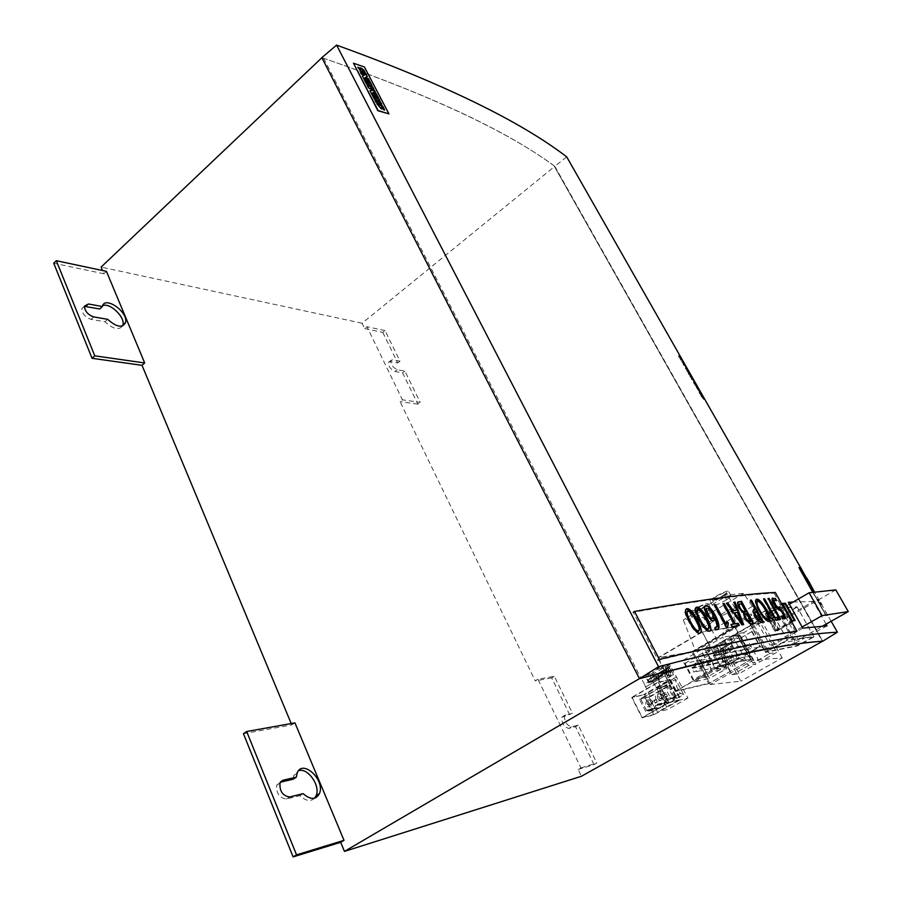 <?xml version="1.0" encoding="UTF-8"?>
<svg xmlns="http://www.w3.org/2000/svg" width="902" height="902" viewBox="0 0 902 902"><rect width="100%" height="100%" fill="white"/><g stroke="black" fill="none" stroke-linecap="round" stroke-linejoin="round"><path stroke-width="0.68" stroke-dasharray="4.51 3.38" d="M646.61 699.873L645.415 704.924L647.986 706.954C652.101 705.973 652.687 703.639 649.756 699.952L646.61 699.873M661.527 695.668L660.084 694.078C656.284 693.198 654.807 694.844 655.653 699.039L658.212 701.068C661.391 700.922 662.496 699.118 661.527 695.668M645.64 711.396L639.473 699.275L660.309 687.245L670.096 684.765L676.421 696.953L665.439 700.087L675.034 697.742C673.501 701.767 670.727 703.346 666.702 702.489L655.123 705.984C653.589 710.032 650.804 711.633 646.768 710.753L656.555 708.284L646.768 710.753M666.589 699.433L660.309 687.245M657.028 704.89C661.087 705.759 663.895 704.158 665.439 700.087M666.702 702.489L655.123 705.984M664.819 703.571C663.297 707.563 660.546 709.141 656.555 708.284M647.365 704.349L649.677 706.165C653.352 705.285 653.882 703.199 651.255 699.907C647.907 699.163 646.61 700.64 647.365 704.349M649.564 704.586L651.571 703.436L650.387 701.113L648.38 702.263L649.564 704.586L655.314 703.177L654.13 700.877L648.38 702.263M639.473 699.275L648.989 696.93L655.19 709.051M654.796 714.226L642.28 717.496L632.155 697.528L644.795 694.641L654.796 714.226L680.818 699.445L668.641 702.478L642.28 717.496M632.155 697.528L658.28 682.386L670.581 679.725L644.795 694.641M676.421 696.953L675.034 697.742M648.989 696.93L670.096 684.765M657.592 698.475C656.825 694.72 658.156 693.243 661.561 694.044C664.154 697.381 663.59 699.467 659.881 700.29L657.592 698.475M659.802 698.712L661.831 697.55L660.625 695.228L658.607 696.389L659.802 698.712L665.496 697.347L664.3 695.047L658.607 696.389M670.581 679.725L680.818 699.445M658.28 682.386L668.641 702.478M654.13 700.877L656.126 699.726L650.387 701.113M656.126 699.726L657.31 702.027L651.571 703.436M657.31 702.027L655.314 703.177M664.3 695.047L666.319 693.886L660.625 695.228M666.319 693.886L667.503 696.197L661.831 697.55M667.503 696.197L665.496 697.347M835.793 589.874L786.341 618.355L798.326 639.822L822.534 626.135M789.374 604.227L757.601 622.673L786.341 618.355M802.149 627.003L770.037 645.291L798.326 639.822M757.601 622.673L770.037 645.291M671.167 676.139L668.134 677.898L667.762 677.289L670.028 675.981C665.124 674.222 664.312 672.689 667.604 671.359L668.799 672.272L667.333 672.125C665.879 672.655 666.217 673.467 668.314 674.561L671.167 676.139L667.965 678.011L667.604 677.413L669.87 676.094C664.954 674.346 664.143 672.802 667.446 671.483L668.63 672.385L667.164 672.238C665.721 672.768 666.048 673.58 668.156 674.685L671.009 676.252M660.253 682.453L657.084 677.255L659.058 676.962L659.452 677.616L658.291 677.582L660.997 682.025L660.084 682.577L656.915 677.379L658.888 677.086L659.294 677.74L658.122 677.706L660.839 682.149L660.084 682.577M665.169 675.666L669.126 683.31L665.259 675.609L645.437 687.121L665.169 675.666M665.36 675.542L670.355 685.182L660.952 687.279L666.86 698.734L675.688 696.592L677.752 700.583L687.967 698.047L669.509 664.402L660.884 666.071L665.259 675.609M677.752 700.583L657.592 712.05L655.551 708.081L656.306 707.653L646.531 710.359L655.551 708.081M646.531 710.359L640.736 698.96L660.952 687.279M664.289 672.644L644.4 684.235L650.342 696.716L640.736 698.96M644.4 684.235L641.04 677.684L649.857 675.891L668.021 709.355L657.592 712.05M660.884 666.071L641.04 677.684M661.752 667.875L655.19 670.581C657.535 668.427 660.501 666.894 664.097 665.98L661.752 667.875M651.943 673.602L654.254 671.753C650.692 672.655 647.737 674.166 645.381 676.308L651.943 673.602M669.509 664.402L649.857 675.891M670.412 666.082L650.748 677.549M650.613 678.067L670.287 666.589M657.141 688.203L676.895 676.793M676.579 676.861L656.825 688.271M683.603 694.585L675.688 679.386L668.472 683.445L675.339 679.477L676.962 685.87L676.342 686.039L680.119 693.288L683.603 694.585L676.556 698.599L668.698 683.423M659.723 688.598L666.679 684.584L659.475 688.643L667.536 703.74L665.169 701.993L671.483 698.385L670.817 698.599L667.074 691.36L667.751 691.157L666.285 684.697M666.679 684.584L674.527 699.76L667.536 703.74M687.967 698.047L668.021 709.355M666.86 698.734L675.688 696.592M650.342 696.716L670.355 685.182M676.556 698.599L674.369 696.739L680.728 693.108M674.369 696.739L670.231 689.545L668.472 683.445M674.527 699.76L671.483 698.385M665.169 701.993L661.008 694.844L659.475 688.643M674.82 697.088C673.422 701.463 670.603 703.086 666.364 701.981L655.833 705.037L666.296 701.959M656.306 707.653L656.476 707.709C660.647 708.758 663.41 707.123 664.774 702.816M659.385 677.177L658.911 677.177C661.143 675.17 663.962 673.726 667.345 672.824C666.003 674.29 663.342 675.733 659.385 677.177M659.17 677.301L658.663 677.301C661.031 675.181 664.007 673.647 667.581 672.7L659.17 677.301M654.48 679.51L649.068 682.893C652.417 682.013 655.224 680.582 657.468 678.575L654.48 679.51M655.393 680.288L657.716 678.451C654.164 679.386 651.199 680.909 648.82 683.017L655.393 680.288M670.626 689.5L676.962 685.87M673.986 696.784L680.119 693.288M661.459 694.765L667.751 691.157M664.729 702.072L670.817 698.599M670.231 689.545L676.342 686.039M661.008 694.844L667.074 691.36M665.789 669.994L657.817 673.58C661.2 671.359 663.861 670.118 665.789 669.836L666.961 672.249L658.528 676.308L657.366 674.042L665.326 670.457L657.366 674.042M666.961 672.249L658.528 676.308M666.499 672.712L665.326 670.457M657.817 673.58L658.99 675.846M657.096 677.988L648.685 682.036L657.096 677.988L655.934 675.598L647.974 679.33L655.934 675.733M655.483 676.196L647.535 679.916C649.463 679.646 652.112 678.405 655.483 676.196L656.645 678.439M647.535 679.781L648.685 682.036M649.124 681.585L647.974 679.33M647.298 709.919L647.467 709.987C651.672 711.047 654.457 709.4 655.833 705.037M665.98 699.23C664.571 703.661 661.718 705.308 657.445 704.191L657.366 704.158M673.444 674.786L669.78 675.609L669.16 675.034L664.988 666.657L668.675 665.879L673.32 674.166M665.09 666.578L668.585 665.935L669.205 666.51L673.219 674.222M673.264 674.922L669.679 675.666L669.16 675.034M664.898 666.713L669.058 675.091M670.66 672.847L669.724 671.753L670.987 672.542C670.874 669.882 669.746 668.1 667.604 667.198L669.724 671.753M669.611 671.291L667.615 667.717M667.717 667.66L667.694 667.142C669.836 668.044 670.964 669.825 671.088 672.486L670.682 672.847M667.784 668.946L670.49 673.884L667.412 667.717L665.924 668.044L669.104 674.177L670.49 673.884M665.924 668.044L666.849 667.345L667.683 668.495M669.013 670.062L668.258 669.532L669.013 670.062M670.592 673.828L670.513 674.414M666.026 667.987L669.205 674.121L670.614 674.346M669.115 670.006L668.348 669.476L669.115 670.006M729.177 630.757L728.342 629.213L723.088 632.279L723.923 633.824L729.177 630.757L728.241 629.224L722.998 632.302L723.832 633.835L729.075 630.769M751.152 613.834L747.048 616.224L744.612 611.782L743.372 612.514L745.807 616.957L741.726 619.347L742.47 620.7L746.552 618.31L748.987 622.763L750.238 622.042L747.792 617.588L751.896 615.187L751.152 613.834L746.957 616.246L744.522 611.793L743.282 612.526L745.717 616.968L741.636 619.358L742.38 620.711L746.461 618.321L748.897 622.775L750.148 622.053L747.702 617.599L751.806 615.198L751.062 613.845M713.268 655.404L715.557 659.7L726.617 653.33L724.306 649.023L713.268 655.404L745.638 649.203L747.848 653.262L715.557 659.7M747.848 653.262L758.469 647.196L756.237 643.126L745.638 649.203M756.237 643.126L724.306 649.023M702.579 661.583L691.721 667.863L693.965 672.125L704.845 665.868L702.579 661.583L735.367 655.089L724.937 661.065L691.721 667.863M724.937 661.065L727.102 665.112L693.965 672.125M727.102 665.112L737.554 659.136L704.845 665.868M737.554 659.136L735.367 655.089M724.182 640.499L706.413 650.827L716.312 669.408L734.228 659.159L724.182 640.499L738.535 638.041L721.081 648.155L730.812 666.285L748.412 656.261L738.535 638.041M720.123 649.947L731.308 643.476L720.055 649.643L728.376 665.135L730.225 671.855L732.198 674.82L739.121 673.647L755.899 664.165L748.615 665.529L732.232 674.809L717.045 647.253L720.055 649.643M731.308 643.476L739.64 658.708L738.918 658.336L727.643 664.774L728.376 665.135M739.29 658.257L728.027 664.695M740.294 638.12L752.031 631.49L753.305 624.128L736.878 633.666L737.43 635.279L740.598 637.748L749.066 653.33L751.028 660.32L752.888 663.094L769.564 653.657L752.888 663.094L759.619 662.057L776.656 652.417L769.564 653.657L753.35 624.116L760.42 622.932L776.656 652.417M752.031 631.49L740.666 638.064M769.53 653.668C766.418 649.79 763.408 647.501 760.51 646.79L748.716 652.879M710.314 684.528L740.801 681.213L720.303 643.058L718.883 643.295L711.87 630.227L703.278 617.34L683.333 619.911L695.611 651.21L692.95 651.684L710.314 684.528L753.17 660.208L782.192 657.93L740.801 681.213M782.192 657.93L760.961 619.426L720.303 643.058M731.24 643.171L732.638 636.135L739.944 634.816L755.899 664.165M739.944 634.816L723.393 644.411L739.121 673.647M760.42 622.932L743.62 632.674L759.619 662.057M760.961 619.426L718.883 643.295M759.619 619.618L752.358 606.426L743.598 593.358L724.599 595.219L683.333 619.911M743.598 593.358L703.278 617.34M705.409 612.368C709.13 610.09 710.832 608.636 710.494 608.004C709.344 606.347 690.131 616.517 692.161 617.69C694.202 617.96 698.622 616.179 705.409 612.368M725.749 600.236C729.617 597.879 731.364 596.369 731.003 595.715C729.763 594.08 710.415 604.408 712.546 605.558C714.587 605.817 718.984 604.047 725.749 600.236M724.599 595.219L737.678 626.664L695.611 651.21M737.678 626.664L735.141 627.048L692.95 651.684L658.302 657.941L675.508 691.09L709.57 683.107L692.962 651.706L735.153 627.059L753.17 660.208M752.358 606.426L711.87 630.227M695.825 608.805L692.014 612.12C693.57 612.334 696.919 610.992 702.072 608.095L705.905 604.768C704.338 604.554 700.978 605.907 695.825 608.805M709.998 631.073C708.622 632.077 706.818 631.4 704.575 629.055C700.471 624.612 693.379 610.643 694.822 608.884C691.146 611.184 689.466 612.638 689.804 613.281C691.857 613.563 696.276 611.804 703.053 607.982C706.773 605.704 708.453 604.239 708.115 603.585C706.052 603.314 701.621 605.095 694.822 608.929L695.893 607.587M722.401 595.929C725.321 594.136 726.64 592.986 726.358 592.479C725.411 591.205 710.742 599.041 712.366 599.954C713.933 600.157 717.27 598.815 722.401 595.929M723.359 595.827C727.215 593.471 728.951 591.949 728.579 591.284C727.316 589.615 708.002 599.931 710.145 601.127C712.197 601.408 716.605 599.638 723.359 595.827M710.348 623.507L714.249 620.249C713.414 619.065 698.791 626.789 700.29 627.612C701.824 627.769 705.172 626.394 710.348 623.507M730.823 611.409L734.859 608.038C733.957 606.866 719.221 614.702 720.788 615.514C722.322 615.66 725.67 614.296 730.823 611.409M719.74 650.015L727.643 664.774M730.924 643.543L738.918 658.336M732.695 636.124L748.581 665.541C745.48 661.696 742.504 659.418 739.64 658.708M743.62 632.674L736.934 633.655L752.911 663.094M740.598 637.748L749.066 653.33M751.659 631.547L759.788 646.407L748.344 652.947M751.964 631.174L760.51 646.79M748.581 665.541L732.198 674.82M732.638 636.135L716.47 645.528M723.393 644.411L716.526 645.516M700.02 660.343L709.581 678.394L726.899 668.517L717.191 650.398L700.02 660.343L684.99 663.274L694.698 681.765L709.581 678.394M694.698 681.765L712.321 671.686L726.899 668.517M712.321 671.686L702.466 653.116L717.191 650.398M702.466 653.116L684.99 663.274M716.312 669.408L730.812 666.285M706.413 650.827L721.081 648.155M734.228 659.159L748.412 656.261M758.469 647.196L726.617 653.33M719.052 645.404L729.278 664.447L747.713 653.916L737.329 634.794L719.052 645.404L704.146 648.042L714.542 667.559L733.315 656.803L722.75 637.207L704.146 648.042M737.329 634.794L722.75 637.207M747.713 653.916L733.315 656.803M729.278 664.447L714.542 667.559M698.035 657.603L708.07 676.556L726.211 666.195L716.019 647.162L698.035 657.603L682.758 660.512L692.95 679.928L711.407 669.352L701.057 649.846L682.758 660.512M716.019 647.162L701.057 649.846M726.211 666.195L711.407 669.352M708.07 676.556L692.95 679.928M735.153 627.059L702.196 632.077L720.089 665.563L752.392 658.776L735.153 627.059M752.392 658.776L709.57 683.107M702.196 632.077L658.302 657.941M720.089 665.563L675.508 691.09M702.027 662.925L700.651 660.32L691.36 665.687L692.736 668.303L702.027 662.925L712.546 660.828L703.368 666.116L692.736 668.303M723.765 650.376L722.355 647.749L712.907 653.217L714.305 655.833L723.765 650.376L734.002 648.459L724.678 653.837L714.305 655.833M700.651 660.32L711.182 658.257L702.015 663.556L691.36 665.687M702.015 663.556L703.368 666.116M711.182 658.257L712.546 660.828M722.355 647.749L732.616 645.877L723.291 651.267L712.907 653.217M723.291 651.267L724.678 653.837M732.616 645.877L734.002 648.459M653.803 714.812L643.554 694.732L631.727 697.438L642.077 717.868L653.803 714.812L680.255 699.783L669.758 679.578L643.554 694.732M691.8 651.74L734.453 626.822L751.964 659.058L708.668 683.66L691.8 651.74L657.851 657.84L702.173 631.716L734.453 626.822M822.613 641.209L554.008 165.765C506.349 130.632 429.555 94.8 323.638 58.28L321.913 57.705L639.428 678.654M578.137 769.462L594.046 764.58L596.82 763.024L578.261 725.14L571.451 726.843C566.625 725.197 564.314 721.476 564.517 715.669L572.432 713.223L554.335 676.274L537.942 679.229L580.944 767.884L578.137 769.462L581.429 776.272M537.942 679.229L535.236 680.875L400.037 401.627L402.405 399.812L366.956 326.727L364.679 328.587L362.074 323.232L554.798 166.318L822.771 641.198M106.436 271.355L103.877 273.768L102.524 270.521M294.954 722.852L291.786 724.937L291.199 723.528M323.638 58.28L640.961 678.248L650.534 675.756M818.858 641.491L822.207 641.187L554.008 165.765M640.961 678.248L639.462 678.642M362.074 323.232L101.092 267.093M769.259 612.977L766.542 613.089L776.205 630.554L778.753 630.092L769.259 612.977L768.335 613.518L777.84 630.656L778.753 630.092M813.987 636.902L797.086 606.843L769.496 608.027L787.322 640.127L813.987 636.902L797.458 645.9L765.527 652.405L748.389 621.117L769.496 608.027M580.944 767.884L596.82 763.024M364.679 328.587L382.786 332.398L385.053 330.583L400.037 361.172L392.415 359.774L390.679 360.631C390.859 364.679 393.058 367.7 397.263 369.719L404.874 371.049L420.197 402.36L402.405 399.812M385.053 330.583L366.956 326.727M594.046 764.58L575.544 726.73L568.7 728.444C563.874 726.798 561.563 723.077 561.777 717.282L572.432 713.223M569.714 714.812L551.674 677.898L554.335 676.274M382.786 332.398L397.737 362.976L390.115 361.589L388.367 362.457C388.536 366.494 390.735 369.527 394.952 371.534L402.563 372.842L417.863 404.13L420.197 402.36M402.563 372.842L404.874 371.049M243.439 733.687L291.786 724.937M103.877 273.768L53.725 263.226M417.863 404.13L400.037 401.627M551.674 677.898L535.236 680.875M314.618 798.191C310.581 801.855 305.665 801.021 299.847 795.688L286.498 799.025C279.451 798.022 276.181 793.41 276.688 785.18L280.421 782.181M293.082 779.227L293.838 775.37L298.641 770.669M84.416 306.376L81.8 308.608C82.172 313.693 85.262 317.278 91.068 319.376L105.004 321.766C113.054 329.117 118.917 330.504 122.593 325.938M102.681 305.631L99.75 308.98M397.737 362.976L400.037 361.172M105.004 321.766L107.654 319.331M575.544 726.73L578.261 725.14M299.847 795.688L303.14 793.636M787.322 640.127L765.527 652.405M748.389 621.117L781.008 616.37L797.086 606.843M781.008 616.37L797.458 645.9M708.668 683.66L675.316 691.484L720.337 665.71L702.173 631.716M675.316 691.484L657.851 657.84M751.964 659.058L720.337 665.71M642.077 717.868L668.856 702.624L658.257 682.059L631.727 697.438M668.856 702.624L680.255 699.783M669.758 679.578L658.257 682.059M766.542 613.089L765.223 613.856L774.897 631.355L777.84 630.656M765.223 613.856L768.335 613.518M774.897 631.355L776.205 630.554M748.863 621.207L781.279 616.483L797.458 645.539L813.796 636.654L787.322 639.822L769.789 608.241L748.863 621.207L765.719 651.988L797.458 645.539M752.043 624.24L765.697 649.136L794.865 643.351L781.718 619.742L752.043 624.24L788.303 602.311M813.796 636.654L797.154 607.069L769.789 608.241M769.485 612.278L779.204 629.799L775.765 630.239L766.001 612.605L769.485 612.278L784.075 603.99M321.845 57.649C429.532 94.868 507.183 131.083 554.798 166.295L566.715 156.869M765.719 651.988L787.322 639.822M797.154 607.069L781.279 616.483M826.097 624.116L813.243 601.465L781.718 619.742M813.243 601.465L793.162 602.029M802.803 628.175L765.697 649.136M827.055 625.808L794.865 643.351M831.159 621.252L814.596 592.186M808.891 582.162L809.477 583.188M806.636 578.306L808.158 580.832L806.681 578.283M801.044 568.373L800.683 567.741M792.227 620.813L795.147 620.486L779.204 629.799M766.001 612.605L782.068 603.461M775.765 630.239L791.798 620.858M794.391 620.565L777.828 630.284L768.605 613.653L785.112 603.99M777.828 630.284L775.1 630.926L765.719 613.969L782.485 604.205M768.605 613.653L765.719 613.969M792.317 620.959L775.1 630.926M779.926 628.987L777.332 629.551M774.085 593.166L795.744 631.941C765.121 636.023 719.232 645.449 658.077 660.219L633.215 612.3C695.431 601.149 742.391 594.779 774.085 593.166L775.303 592.456M741.264 603.551L739.336 604.024M745.413 611.725L741.004 603.709M746.732 613.529L745.12 613.991M750.735 621.444L746.484 613.687M752.82 623.135L752.933 623.327C748.84 626.439 743.665 618.535 743.147 613.98L743.71 613.078C740.023 611.184 737.802 607.835 737.047 603.032L737.892 601.984M756.237 611.432L754.715 611.849M760.578 619.911L755.977 611.579M762.618 621.625L762.72 621.816C758.323 622.673 754.951 619.505 752.595 612.311L753.474 609.808M750.385 600.202L749.878 600.506L750.509 600.428M754.861 609.538L749.878 600.506M763.633 598.849L763.137 599.142L763.757 599.086M773.657 618.107L763.137 599.142M771.762 618.129L771.266 618.411L771.875 618.332M772.879 620.148L771.266 618.411M778.516 619.392L772.383 620.429M698.746 630.893L698.779 627.521C695.758 619.516 688.936 608.794 687.414 611.376M700.358 632.956C698.915 633.993 697.043 633.328 694.754 630.96C690.594 626.518 683.457 612.39 684.934 610.541L686.05 609.177M708.42 629.021L708.408 625.717C705.375 617.847 698.655 607.26 697.223 609.763M713.505 616.855L713.245 617.013C711.622 611.59 709.344 608.658 706.401 608.23M712.839 618.535L713.245 617.013M716.075 629.889L715.545 630.194L714.44 628.006L714.97 627.691M717.496 629.585L715.545 630.194M713.91 620.576C711.87 623.97 703.109 612.289 704.112 607.463L705.172 606.144M714.44 628.006L715.106 627.95M716.098 627.51L716.695 626.416C717.045 624.714 716.267 621.861 714.35 617.825M767.771 619.088L767.873 616.359C766.046 610.192 758.988 599.807 757.229 601.566M769.181 620.971C768.019 621.906 766.249 621.05 763.847 618.422C758.345 611.398 755.448 605.49 755.154 600.709L756.056 599.559M723.054 603.618L722.525 603.934L723.167 603.844M733.552 624.229L722.525 603.934M731.071 624.432L730.552 624.736L731.172 624.635M732.244 626.597L731.725 626.901L730.552 624.736M739.336 625.357L731.725 626.901M737.486 612.345L734.262 612.932M741.264 622.842L737.227 612.492M726.572 603.134L726.076 603.438L726.73 603.348M742.267 624.861L741.737 625.165L726.076 603.438M743.676 624.624L741.737 625.165M733.912 602.175L733.405 602.468L734.002 602.401M736.415 610.338L733.405 602.468M727.204 627.499L726.121 627.916L713.809 605.163L714.463 605.073M726.798 621.196L726.674 621.985M725.738 624.838L726.279 621.512M775.686 600.112L776.058 600.845L773.623 599.977M777.783 608.771L777.298 609.053C773.86 605.794 771.954 602.435 771.582 598.973L772.36 598.06M781.177 616.077L780.681 616.359L781.56 616.9M783.342 616.991L783.432 616.709C783.105 613.811 781.053 611.252 777.298 609.053M782.192 618.253L780.681 616.359M784.605 618.941L781.707 618.535M779.971 619.2L779.193 619.527L767.625 598.736L768.256 598.68M820.437 604.723L820.527 603.72L821.823 604.78L820.177 601.972L820.313 603.337L818.971 602.051L820.876 604.881L820.752 603.585L822.173 604.938L820.617 602.141L820.538 603.201L819.196 601.927L820.673 604.588M817.539 599.582L818.858 599.616L817.843 599.909L818.497 600.845L817.539 599.582L819.275 599.807L818.069 599.785L818.723 600.709L817.764 599.447M812.781 592.377L825.973 615.581L827.923 615.536L825.837 615.096L799.465 568.215M801.066 568.373L798.732 567.696M813.063 592.343L826.209 615.446L828.149 615.412L826.063 614.961L813.187 592.332M808.812 584.214L808.981 583.222M808.474 582.218L807.155 581.294M807.335 579.535L805.723 578.464M806.873 580.561L806.174 578.847M704.09 398.909L703.188 397.681M703.256 398.458L702.252 397.207M704.282 399.394L702.895 397.365M703.165 397.094L701.97 395.144M702.737 396.485L701.305 394.929M702.015 396.17L700.606 394.546M700.099 393.52L699.501 392.223L700.302 393.385M701.632 394.388L700.583 393.498M699.23 390.825L698.328 390.295M699.884 391.84L698.498 389.529M698.633 389.788L697.821 389.664M697.404 388.424L697.28 387.849M698.114 388.221L696.491 387.308M697.156 386.552L695.352 384.726M696.107 386.406L695.577 385.053M695.408 384.331L694.732 382.876M695.78 384.128L694.461 382.561M694.811 383.632L693.582 382.2M694.224 382.065L693.435 380.802M693.345 380.013L691.89 378.547M693.548 380.362L691.62 378.254M691.811 377.397L689.906 375.39M692.206 377.543L690.267 375.491M690.628 375.074L689.455 373.135M690.199 374.443L688.767 372.898M689.455 374.104L688.057 372.492M688.778 371.996L687.324 370.53M688.981 372.346L687.053 370.226M687.437 369.64L685.982 368.174M687.64 370L685.712 367.869M686.039 367.678L685.249 366.426M685.159 365.648L683.705 364.183M685.373 365.998L683.434 363.878M683.073 362.435L682.318 362.085M684.314 364.002L682.724 361.206L681.912 361.702M682.036 359.977L679.86 358.049M680.638 357.688L679.172 356.222M680.841 358.049L678.902 355.918M388.739 114.092L364.216 67.199L353.268 63.411M365.299 73.366L364.058 73.209L362.266 70.277M362.412 72.374L357.891 67.413M360.439 70.424L360.529 68.045M384.376 109.909L383.147 109.796L381.377 106.695M381.501 109.029L376.957 104.001M379.528 106.966L379.584 104.519M375.153 92.072L372.706 92.703M376.619 94.981L371.094 93.458L370.068 90.876M372.267 90.493L368.185 87.866L367.306 85.577M373.496 88.982L370.35 88.216M367.08 76.704L364.893 77.707M368.805 80.007L363.258 78.418L362.345 76.05M364.307 75.283L361.059 74.189L360.653 72.814M371.782 85.724L366.246 84.157L364.115 79.444M367.441 82.871L366.55 80.56M369.628 83.604L368.512 80.864M379.641 100.765L374.116 99.265L371.962 94.507M375.288 97.935L374.386 95.589M377.476 98.634L376.348 95.871M381.411 104.158L375.886 102.67L375.176 100.686M91.068 319.376L93.729 316.906M394.952 371.534L397.263 369.719M390.115 361.589L392.415 359.774M562.848 716.413L565.577 714.801M568.7 728.444L571.451 726.843M279.699 782.35L280.781 781.662M286.498 799.025L289.813 796.962M651.255 699.907L649.756 699.952M649.677 706.165L647.986 706.954M661.561 694.044L660.084 694.078M659.881 700.29L658.212 701.068M657.468 678.575L655.934 675.598M649.068 682.893L647.535 679.916M667.345 672.824L665.789 669.836M658.911 677.177L657.366 674.189M656.476 707.709L647.467 709.987M657.445 704.191L666.364 701.981M657.716 678.451L654.254 671.753M648.82 683.017L645.381 676.308M667.581 672.7L664.097 665.98M658.663 677.301L655.19 670.581M730.225 671.855L717.045 647.253M751.028 660.32L737.43 635.279M734.859 608.038L726.358 592.479M720.788 615.514L712.366 599.954M714.249 620.249L705.905 604.768M700.29 627.612L692.014 612.12M710.494 608.004L708.115 603.585M692.161 617.69L689.804 613.281M731.003 595.715L728.579 591.284M712.546 605.558L710.145 601.127M81.8 308.608L84.45 306.128M293.838 775.37L297.096 773.307M276.688 785.18L279.992 783.083M561.777 717.282L564.517 715.669M388.367 362.457L390.679 360.631"/><path stroke-width="1.35" d="M822.083 615.649L809.094 592.783L835.793 589.874L848.275 611.579L822.083 615.649L802.149 627.003M809.094 592.783L789.374 604.227M822.534 626.135L848.275 611.579M822.613 641.209L581.429 776.272L344.463 851.398L340.674 842.31L344.012 840.337L294.954 722.852L246.674 731.522L296.544 854.859L344.012 840.337M102.524 270.521L101.092 267.093L321.89 57.728M142.009 365.321L92.06 358.297L53.725 263.226L56.319 260.701L106.436 271.355L144.692 362.965L142.009 365.321L291.199 723.528M344.463 851.398L639.428 678.654M650.534 675.756C733.101 654.908 789.205 643.487 818.858 641.491M289.813 796.962C282.777 795.947 279.496 791.313 279.992 783.083L282.991 780.253L296.352 777.163L297.096 773.307C302.091 758.379 325.543 779.869 319.432 793.625C315.892 799.961 310.468 799.961 303.14 793.636L289.813 796.962M56.319 260.701L94.778 355.828L144.692 362.965M93.729 316.906L107.654 319.331C116.527 327.223 122.503 328.272 125.57 322.476C128.512 311.934 104.485 295.247 102.377 306.545L88.441 303.985L84.45 306.128C84.822 311.213 87.911 314.809 93.729 316.906M340.674 842.31L293.116 856.9L296.544 854.859M293.116 856.9L243.439 733.687L246.674 731.522M280.421 782.181L293.082 779.227L296.352 777.163M298.641 770.669C307.762 767.399 320.684 785.811 316.162 795.643L314.618 798.191M102.377 306.545L99.75 308.98L84.416 306.376M122.593 325.938L122.943 324.867C125.243 317.019 109.931 302.418 102.681 305.631M92.06 358.297L94.778 355.828M639.462 678.721L658.539 666.691C752.651 642.269 804.381 633.914 837.383 632.201L822.771 641.198C788.652 643.656 735.48 652.969 639.462 678.721L321.845 57.649L336.593 45.1C443.13 83.672 519.834 120.936 566.715 156.869L800.683 567.741M658.539 666.691L336.593 45.1M793.162 602.029L788.303 602.311L802.803 628.175L827.055 625.808L826.097 624.116M837.383 632.201L831.159 621.252M814.596 592.186L808.835 581.452L808.733 582.466L807.504 581.452L809.038 584.079L808.947 582.85L810.368 584.214M809.477 583.188L808.891 582.162M808.474 582.218L806.952 578.182L808.102 580.358L805.937 578.396L807.098 580.426L806.32 578.667L808.384 580.696M806.681 578.283L801.044 568.373M795.147 620.486L785.462 603.201L782.068 603.461L792.227 620.813M784.075 603.99L785.462 603.201M782.485 604.205L785.112 603.99L794.391 620.565M794.425 620.632L792.317 620.959L782.835 604.002M728.388 623.113L726.798 621.196L726.268 624.522L715.534 604.678L714.339 604.847L726.651 627.6L727.7 627.409L728.388 623.113L727.204 627.499M634.512 611.455C696.716 600.349 743.643 594.023 775.303 592.456L796.973 631.242C766.407 635.279 720.54 644.659 659.396 659.396L634.512 611.455L633.215 612.3M753.441 623.023C751.975 625.661 744.375 620.813 743.654 613.687L744.229 612.774C740.621 611.026 738.4 607.677 737.554 602.739L741.478 601.228L753.441 623.023M763.227 621.523C760.149 623.361 756.778 620.193 753.102 612.018L753.046 610.62L755.369 609.233L750.385 600.202L751.4 600.089L763.227 621.523M777.4 617.396L778.516 619.392L772.879 620.148L771.762 618.129L774.153 617.814L763.633 598.849L764.58 598.759L775.089 617.69L777.4 617.396L777.907 619.471M691.721 611.218C697.393 618.265 700.651 625.052 701.485 631.603C700.55 633.926 698.486 633.61 695.295 630.645C689.568 623.553 686.298 616.742 685.475 610.226C686.445 607.869 688.519 608.196 691.721 611.218L691.191 611.545C695.16 615.762 702.376 629.765 700.944 631.919L700.358 632.956M701.373 609.639C706.976 616.641 710.212 623.35 711.08 629.776C710.201 632.009 708.205 631.659 705.116 628.739C699.467 621.692 696.209 614.972 695.363 608.568C696.265 606.302 698.272 606.663 701.373 609.639L700.843 609.966C704.755 614.172 711.949 628.029 710.539 630.092L709.998 631.073M717.237 626.101L714.97 627.691L716.075 629.889L718.736 628.356L717.496 629.585M717.225 626.089L714.88 617.52L714.17 620.463C711.734 623.023 703.639 611.601 704.642 607.159L706.221 605.716C711.858 606.133 719.796 622.391 718.95 627.713L718.736 628.356M761.423 602.141C766.677 608.636 769.564 614.533 770.082 619.832C769.417 621.929 767.512 621.365 764.344 618.141C759.044 611.624 756.147 605.716 755.65 600.416C756.35 598.297 758.278 598.872 761.423 602.141L760.927 602.423C766.26 609.109 769.135 615.006 769.586 620.125L769.181 620.971M738.174 623.226L739.336 625.357L732.244 626.597L731.071 624.432L734.081 623.913L723.054 603.618L724.238 603.461L735.254 623.722L738.174 623.226L737.656 623.519L738.715 625.469M727.824 602.964L733.281 610.564L736.934 610.034L733.912 602.175L735.051 602.029L743.676 624.624L742.267 624.861L726.572 603.134L727.824 602.964L727.316 603.269L732.762 610.868L736.934 610.034M776.25 605.817L781.155 609.572C783.827 612.683 785.236 615.491 785.383 618.005L782.192 618.253L781.177 616.077L783.511 616.968L783.928 616.427C783.849 614.239 782.417 612.108 779.644 610.023L777.783 608.771C774.401 605.603 772.495 602.243 772.078 598.691L775.506 598.5L776.543 600.563L773.533 600.27L776.25 605.817L775.754 606.11L780.67 609.853C783.308 612.886 784.717 615.705 784.887 618.287L784.605 618.941M769.034 598.364L780.591 619.133L779.689 619.246L768.121 598.443L769.034 598.364L768.549 598.657L779.971 619.2M658.077 660.219L659.396 659.396M795.744 631.941L796.973 631.242M745.661 611.579L741.264 603.551L739.031 604.566C739.933 608.455 741.647 610.834 744.195 611.691L745.413 611.725C741.602 611.376 739.392 609.042 738.772 604.712L739.336 604.024M750.994 621.286L749.528 621.41C747.104 620.441 745.526 618.141 744.781 614.499L746.732 613.529L750.735 621.444C747.386 621.422 745.323 619.167 744.522 614.657L745.12 613.991M741.478 601.228L740.97 601.533L752.82 623.135M737.892 601.984L740.97 601.533M760.826 619.764L756.237 611.432L754.365 612.402L758.075 619.279L760.826 619.764L758.075 619.279M751.4 600.089L750.904 600.382L762.618 621.625M755.369 609.233L753.474 609.808M754.715 611.849L754.106 612.548C754.275 614.6 755.515 616.9 757.827 619.426M764.58 598.759L764.084 599.052L774.581 617.983L776.915 617.678M774.153 617.814L771.875 618.332M687.042 612.041L687.38 614.668C689.365 620.373 696.445 633.88 699.411 630.058L699.05 627.364C697.032 621.625 689.996 608.23 687.042 612.041L687.11 614.826C690.154 623.045 697.426 634.253 698.746 630.893M686.05 609.177L691.191 611.545M687.414 611.376L686.772 612.199M696.885 610.383L697.235 612.988C699.242 618.603 706.221 631.874 709.051 628.232L708.668 625.56C706.638 619.911 699.704 606.764 696.885 610.383L696.975 613.146C700.02 621.241 707.202 632.313 708.42 629.021M695.893 607.587L700.843 609.966M697.223 609.763L696.615 610.541M710.111 617.408C711.881 618.919 713.008 619.009 713.459 617.712L713.505 616.855C711.25 610.226 708.758 607.565 706.029 608.895L709.84 617.566L712.839 618.535M705.984 609.684L709.84 617.566M714.88 617.52L713.91 620.576M705.172 606.144C709.152 603.122 719.841 623.237 718.42 628.029L718.195 628.671M715.106 627.95L716.098 627.51M706.401 608.23L705.725 609.842M757.128 604.216C758.537 610.135 767.05 622.493 768.346 618.298L768.121 616.224C766.61 610.271 758.255 598.049 756.913 602.198L756.879 604.363C758.627 610.62 766.305 621.726 767.771 619.088M756.056 599.559L760.927 602.423M757.229 601.566L756.879 604.363M724.238 603.461L723.708 603.765L734.724 624.026L737.656 623.519M734.081 623.913L731.172 624.635M734.521 612.785L741.264 622.842L737.486 612.345L734.521 612.785L741.523 622.696M726.73 603.348L727.316 603.269M735.051 602.029L734.544 602.322L743.079 624.725M726.674 621.985L727.869 623.417M726.268 624.522L725.738 624.838L715.004 604.994L715.534 604.678M775.506 598.5L775.686 600.112M772.36 598.06L775.021 598.781M781.56 616.9L783.342 616.991M773.623 599.977L773.037 600.552L775.754 606.11M799.465 568.215L801.292 568.249L798.958 567.561L813.063 592.343M798.958 567.561L812.781 592.377M813.187 592.332L799.364 568.046L801.292 568.249M807.38 581.159L809.038 584.079M808.981 583.222L810.143 584.349M806.174 578.847L808.158 580.832M806.862 578.182L807.335 579.535M805.948 578.34L807.098 580.426M703.188 397.681L704.09 398.909M702.895 397.365L703.256 398.458M703.695 398.797L702.455 397.072L704.473 399.259M703.853 398.695L703.154 397.557L703.853 398.695M702.782 397.545L703.774 398.74M702.455 397.072L703.898 399.101L702.985 397.41M702.184 394.997L702.5 396.384L700.809 394.411L701.903 396.328L703.368 396.959L702.286 395.042L702.737 396.485M701.519 394.783L702.015 396.17M700.809 394.411L701.7 396.463L703.368 396.959M700.583 393.498L699.693 392.178M699.4 391.953L700.155 393.746L701.835 394.242L699.512 391.896L700.358 393.61L701.835 394.242M700.854 393.622L699.704 392.077L700.854 393.622M698.531 390.16L699.23 390.825M699.445 390.577L698.035 389.517L699.941 391.637L699.67 390.442M698.035 389.517L700.087 391.705M696.694 387.161L697.336 388.435L696.975 387.488L698.171 387.815L696.694 387.161L697.607 388.288M697.28 387.849L698.317 388.085M695.577 385.053L696.434 385.706M696.265 385.346L697.449 386.766M695.352 384.726L696.31 386.27M694.732 382.876L696.096 384.342L693.785 382.065L694.788 383.824L695.611 384.184L694.709 382.775L696.085 384.399M694.461 382.561L694.811 383.632M693.785 382.065L694.585 383.97L695.611 384.184M693.638 380.667L694.427 381.918M691.89 378.547L693.345 380.013M691.62 378.254L693.604 380.328M692.567 379.584L691.879 378.457L693.367 379.505L692.567 379.584M691.958 378.874L693.751 380.227L693.04 378.908L691.687 378.209L691.755 379.009M690.458 375.356L691.09 376.337M690.898 375.987L691.811 377.397M690.064 375.288L690.673 376.991L692.048 377.679M689.658 373L690.582 374.623L688.97 372.752L689.297 374.037L688.26 372.357L689.331 374.251L690.831 374.939L689.759 373.045L690.199 374.443M688.97 372.752L689.455 374.104M688.26 372.357L689.128 374.386L690.831 374.939M687.324 370.53L688.778 371.996M687.053 370.226L689.049 372.3M688 371.556L687.301 370.429L688.801 371.5L688 371.556M687.392 370.835L689.184 372.21L688.474 370.891L687.121 370.181L687.189 370.981M685.982 368.174L687.437 369.64M685.712 367.869L687.707 369.955M686.659 369.2L685.971 368.084L687.471 369.143L686.659 369.2M686.05 368.478L687.843 369.854L687.144 368.546L685.779 367.824L685.847 368.625M685.452 366.28L686.242 367.531M683.705 364.183L685.159 365.648M683.434 363.878L685.441 365.953M684.381 365.197L683.693 364.081L685.193 365.152L684.381 365.197M683.772 364.476L685.576 365.862L684.866 364.555L683.502 363.822L683.569 364.622M682.622 361.657L683.073 362.435M682.115 361.567L684.314 364.002L682.915 361.059L682.307 361.905L684.517 363.867M681.517 359.729L680.063 357.914L681.303 360.09L682.239 359.842M680.063 357.914L681.303 360.09M679.172 356.222L680.638 357.688M678.902 355.918L680.909 357.993M679.837 357.226L679.161 356.121L680.672 357.203L679.837 357.226M679.24 356.504L681.044 357.902L680.345 356.606L678.969 355.862L679.037 356.651M353.483 63.219L377.87 110.709L388.954 113.889L364.431 66.996L353.483 63.219L378.096 110.518L388.954 113.889M365.524 73.445L364.273 73.017L362.548 69.995L362.412 72.374M357.891 67.413L360.439 70.424M360.529 68.045L363.765 70.39L365.299 73.366M381.557 106.537L381.445 109.018L376.889 103.798L378.175 104.113L379.359 106.684L379.528 104.801C380.159 103.933 381.32 104.553 383.023 106.639L384.703 110.021L383.373 109.593L381.602 106.504L381.715 108.826M376.957 104.001L379.652 106.853M379.584 104.519L382.798 106.842L384.376 109.909M370.068 90.876L372.481 90.301L368.399 87.674L367.137 85.25L372.842 87.133L373.879 89.118L370.35 88.216L375.153 92.072M374.567 90.955L375.446 92.015L372.706 92.703L375.987 93.774L376.619 94.981M367.306 85.577L372.627 87.336L373.496 88.982M360.653 72.814L366.201 74.426L367.339 76.602L364.893 77.707L368.185 78.824L368.805 80.007M362.345 76.05L364.521 75.091L361.274 73.987L360.484 72.476L366.201 74.426M365.987 74.618L367.08 76.704M364.115 79.444L367.441 82.871L366.381 80.233L369.843 83.401L368.343 80.537L369.617 80.966L372.165 85.848L366.46 83.954L363.946 79.117L367.655 82.668M366.55 80.56L368.557 83.243L369.843 83.401M368.512 80.864L369.403 81.157L371.782 85.724M371.962 94.507L375.288 97.935L374.229 95.274L377.69 98.442L376.179 95.544L377.453 95.962L380.024 100.889L374.33 99.062L371.793 94.18L375.514 97.743M374.386 95.589L376.416 98.295L377.69 98.442M376.348 95.871L377.239 96.153L379.641 100.765M375.176 100.686L380.486 102.377L381.411 104.158M358.906 67.763L360.62 70.255L360.845 67.83L363.98 70.187L365.581 73.378M362.48 70.074L362.333 72.385L357.823 67.188L359.12 67.56M365.107 77.516L368.399 78.621L369.189 80.131L363.472 78.226L362.3 75.96L364.521 75.091M370.564 88.024L374.781 90.752M372.921 92.511L376.213 93.582L377.013 95.105L371.308 93.267L369.989 90.73L372.481 90.301M376.111 102.478L375.007 100.359L380.7 102.174L381.794 104.282L376.111 102.478M85.803 306.454L88.441 303.985M280.781 781.662L282.991 780.253M316.162 795.643L319.432 793.625M122.943 324.867L125.57 322.476"/></g></svg>
